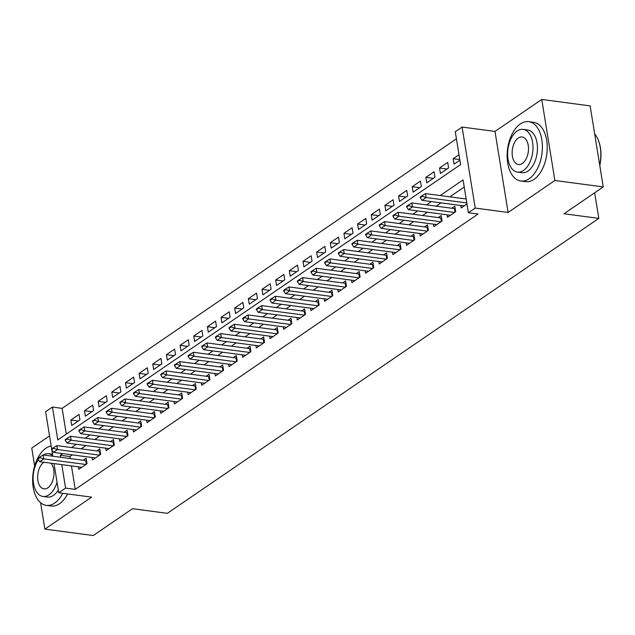 <?xml version="1.0" encoding="UTF-8"?>
<svg xmlns="http://www.w3.org/2000/svg" width="635" height="635" viewBox="0 0 635 635"><rect width="100%" height="100%" fill="white"/><g stroke="black" fill="none" stroke-linecap="round" stroke-linejoin="round"><path stroke-width="0.95" d="M51.649 448.937L45.625 411.734L52.451 407.067L57.777 439.92L460.589 164.568L455.271 131.723L462.097 127.056L475.226 208.082L468.392 212.749L463.074 179.903L440.182 195.548M494.99 131.429L508.111 212.455L554.879 180.491L603.25 186.92L590.129 105.886L541.758 99.457L494.99 131.429L462.097 127.056M49.546 435.92L31.75 448.08L34.639 465.931M456.422 138.835L62.127 408.361L52.451 407.067M554.879 180.491L541.758 99.457M40.6 502.729L44.871 529.114L91.638 497.142L58.753 492.768L54.023 463.59M603.25 186.92L563.991 213.757L598.821 218.384L167.322 513.334L132.501 508.706L93.242 535.543L44.871 529.114M460.756 205.486L461.161 207.962L466.979 203.986M447.103 214.82L447.508 217.297L455.7 211.693L454.811 206.216L451.842 208.248M433.451 224.155L433.848 226.631L442.039 221.028L441.158 215.551L438.19 217.583M419.791 233.49L420.195 235.966L428.387 230.362L427.498 224.885L424.537 226.917M406.138 242.824L406.543 245.3L414.734 239.697L413.845 234.22L410.877 236.252M392.486 252.159L392.882 254.627L401.082 249.031L400.193 243.554L397.224 245.586M378.833 261.485L379.23 263.962L387.421 258.366L386.54 252.889L383.572 254.921M365.173 270.82L365.577 273.296L373.769 267.7L372.88 262.223L369.919 264.247M351.52 280.154L351.925 282.631L360.116 277.035L359.227 271.558L356.259 273.582M337.868 289.489L338.264 291.965L346.456 286.369L345.575 280.892L342.606 282.916M324.207 298.823L324.612 301.3L332.803 295.704L331.914 290.227L328.954 292.251M310.555 308.158L310.959 310.634L319.151 305.03L318.262 299.561L315.293 301.585M296.902 317.492L297.299 319.969L305.498 314.365L304.609 308.896L301.641 310.92M283.25 326.827L283.647 329.303L291.838 323.699L290.957 318.23L287.988 320.254M269.589 336.161L269.994 338.638L278.186 333.034L277.297 327.557L274.328 329.589M255.937 345.496L256.342 347.972L264.533 342.368L263.644 336.891L260.675 338.923M242.284 354.83L242.681 357.307L250.873 351.703L249.992 346.226L247.023 348.258M228.624 364.165L229.029 366.641L237.22 361.037L236.331 355.56L233.37 357.592M214.971 373.499L215.376 375.968L223.568 370.372L222.679 364.895L219.71 366.927M201.319 382.826L201.716 385.302L209.915 379.706L209.026 374.229L206.058 376.261M187.666 392.16L188.063 394.637L196.255 389.041L195.374 383.564L192.405 385.588M174.006 401.495L174.411 403.971L182.602 398.375L181.713 392.898L178.745 394.922M160.353 410.829L160.75 413.306L168.95 407.71L168.061 402.233L165.092 404.257M146.701 420.164L147.098 422.64L155.289 417.044L154.408 411.567L151.44 413.591M133.04 429.498L133.445 431.975L141.637 426.371L140.748 420.902L137.787 422.926M119.388 438.833L119.793 441.309L127.984 435.705L127.095 430.236L124.127 432.26M105.735 448.167L106.132 450.644L114.324 445.04L113.443 439.571L110.474 441.595M92.083 457.502L92.48 459.978L100.671 454.374L99.782 448.897L96.822 450.929M78.295 421.021L70.842 420.037L79.034 414.433L79.923 419.91L71.731 425.506L70.842 420.037M91.948 411.694L84.503 410.702L92.694 405.098L93.575 410.575L85.384 416.179L84.503 410.702M105.6 402.36L98.155 401.368L106.347 395.764L107.236 401.241L99.044 406.844L98.155 401.368M119.253 393.025L111.808 392.033L119.999 386.429L120.888 391.906L112.697 397.51L111.808 392.033M132.913 383.691L125.46 382.699L133.66 377.095L134.541 382.572L126.349 388.175L125.46 382.699M146.566 374.356L139.121 373.364L147.312 367.768L148.201 373.237L140.002 378.841L139.121 373.364M160.218 365.022L152.773 364.03L160.965 358.434L161.854 363.903L153.662 369.506L152.773 364.03M173.879 355.687L166.426 354.695L174.617 349.099L175.506 354.568L167.315 360.172L166.426 354.695M187.531 346.353L180.086 345.361L188.277 339.765L189.159 345.242L180.967 350.837L180.086 345.361M201.184 337.018L193.738 336.026L201.93 330.43L202.819 335.907L194.627 341.503L193.738 336.026M214.836 327.684L207.391 326.692L215.583 321.096L216.472 326.573L208.28 332.168L207.391 326.692M228.497 318.349L221.043 317.365L229.243 311.761L230.124 317.238L221.933 322.834L221.043 317.365M242.149 309.015L234.704 308.031L242.895 302.427L243.784 307.904L235.585 313.499L234.704 308.031M255.802 299.68L248.356 298.696L256.548 293.092L257.437 298.569L249.245 304.165L248.356 298.696M269.462 290.354L262.009 289.362L270.2 283.758L271.089 289.235L262.898 294.838L262.009 289.362M283.115 281.019L275.669 280.027L283.861 274.423L284.75 279.9L276.55 285.504L275.669 280.027M296.767 271.685L289.322 270.693L297.513 265.089L298.402 270.566L290.211 276.169L289.322 270.693M310.42 262.35L302.974 261.358L311.166 255.754L312.055 261.231L303.863 266.835L302.974 261.358M324.08 253.016L316.627 252.024L324.826 246.428L325.707 251.897L317.516 257.5L316.627 252.024M337.733 243.681L330.287 242.689L338.479 237.093L339.368 242.562L331.168 248.166L330.287 242.689M351.385 234.347L343.94 233.355L352.131 227.759L353.02 233.228L344.829 238.831L343.94 233.355M365.046 225.012L357.592 224.02L365.792 218.424L366.673 223.901L358.481 229.497L357.592 224.02M378.698 215.678L371.253 214.686L379.444 209.09L380.333 214.566L372.134 220.162L371.253 214.686M392.351 206.343L384.905 205.351L393.097 199.755L393.986 205.232L385.794 210.828L384.905 205.351M406.011 197.009L398.558 196.024L406.749 190.421L407.638 195.898L399.447 201.493L398.558 196.024M419.664 187.674L412.218 186.69L420.41 181.086L421.291 186.563L413.099 192.159L412.218 186.69M433.316 178.34L425.871 177.355L434.062 171.752L434.951 177.228L426.76 182.824L425.871 177.355M446.969 169.013L439.523 168.021L447.715 162.417L448.604 167.894L440.412 173.498L439.523 168.021M62.127 408.361L66.294 434.094M458.994 154.71L453.176 158.686L454.065 164.163L459.883 160.187M71.445 465.907L75.255 489.387L478.068 214.035L468.392 212.749M464.225 187.015L449.858 196.834M441.039 202.867L436.205 206.169M427.387 212.201L422.553 215.503M413.726 221.528L408.892 224.838M400.074 230.862L395.24 234.172M386.421 240.197L381.587 243.507M372.761 249.531L367.927 252.841M359.108 258.866L354.274 262.168M345.456 268.2L340.622 271.502M331.803 277.535L326.962 280.837M318.143 286.869L313.309 290.171M304.49 296.204L299.656 299.506M290.838 305.538L286.004 308.84M277.177 314.873L272.344 318.175M263.525 324.207L258.691 327.509M249.873 333.542L245.039 336.844M236.22 342.868L231.378 346.178M222.56 352.203L217.726 355.513M208.907 361.537L204.073 364.847M195.255 370.872L190.421 374.182M181.594 380.206L176.76 383.508M167.942 389.541L163.108 392.843M154.289 398.875L149.455 402.177M140.629 408.21L135.795 411.512M126.976 417.544L122.142 420.846M113.324 426.879L108.49 430.181M99.671 436.213L94.837 439.515M86.011 445.548L81.177 448.85M72.358 454.882L69.929 456.541L70.255 458.549M78.422 466.836L78.827 469.313L87.019 463.709L86.13 458.232L83.161 460.264M466.09 198.509L465.503 198.914M598.821 218.384L594.67 192.786M508.111 212.455L475.226 208.082M75.255 489.387L65.58 488.101L58.753 492.768M52.832 456.232L51.816 449.969M62.682 453.588L60.261 455.247L60.587 457.264M61.778 464.622L65.58 488.101M431.363 201.581L426.529 204.883M417.711 210.915L412.877 214.217M404.058 220.242L399.217 223.552M390.398 229.576L385.564 232.886M376.745 238.911L371.912 242.221M363.093 248.245L358.259 251.555M349.433 257.58L344.599 260.882M335.78 266.914L330.946 270.216M322.128 276.249L317.294 279.551M308.475 285.583L303.633 288.885M294.815 294.918L289.981 298.22M281.162 304.252L276.328 307.554M267.51 313.587L262.676 316.889M253.849 322.921L249.015 326.223M240.197 332.248L235.363 335.558M226.544 341.582L221.71 344.892M212.884 350.917L208.05 354.227M199.231 360.251L194.397 363.561M185.579 369.586L180.745 372.896M171.926 378.92L167.092 382.222M158.266 388.255L153.432 391.557M144.613 397.589L139.779 400.891M130.961 406.924L126.127 410.226M117.3 416.258L112.466 419.56M103.648 425.593L98.814 428.895M89.995 434.927L85.161 438.229M76.343 444.262L71.509 447.564M69.929 456.541L60.261 455.247M459.78 159.56L453.176 158.686M40.021 457.613L39.918 456.954L37.87 458.359L37.973 459.01L40.021 457.613L43.831 458.891L43.188 454.946L85.757 460.605A2.397 0.897 170.8 0 0 86.408 460.645L86.519 460.637M81.796 467.281L39.735 461.693L43.831 458.891L85.892 464.479M37.973 459.01L39.735 461.693M43.188 454.946L39.918 456.954M51.189 446.072A29.932 17.335 -82.4 0 0 45.823 448.31A29.932 17.335 -82.4 0 0 32.623 480.52A29.932 17.335 -82.4 0 0 46.315 505.357A29.932 17.335 -82.4 0 0 54.689 503.063A29.932 17.335 -82.4 0 0 62.77 493.3M46.315 505.357L51.149 506A29.932 17.335 -82.4 0 0 59.531 503.706A29.932 17.335 -82.4 0 0 67.604 493.943M58.309 490.061A21.55 12.486 97.6 0 1 53.451 495.403A21.55 12.486 97.6 0 1 47.419 497.054L42.966 496.459A21.55 12.486 -82.4 0 0 48.998 494.808A21.55 12.486 -82.4 0 0 57.039 482.187M38.425 459.7A21.55 12.486 -82.4 0 0 33.361 482.37A21.55 12.486 -82.4 0 0 42.966 496.459M43.966 462.256A13.891 8.049 -82.4 0 0 43.751 462.399A13.891 8.049 -82.4 0 0 37.624 477.337A13.891 8.049 -82.4 0 0 43.982 488.863A13.891 8.049 -82.4 0 0 47.863 487.799A13.891 8.049 -82.4 0 0 53.808 475.972A13.891 8.049 -82.4 0 0 50.943 463.177M52.729 455.605A21.55 12.486 -82.4 0 0 48.649 453.731A21.55 12.486 -82.4 0 0 43.291 454.962M520.327 123.96A29.932 17.335 -82.4 0 0 507.127 156.162A29.932 17.335 -82.4 0 0 520.819 181.007A29.932 17.335 -82.4 0 0 529.201 178.713A29.932 17.335 -82.4 0 0 542.393 146.51A29.932 17.335 -82.4 0 0 528.709 121.666A29.932 17.335 -82.4 0 0 520.327 123.96M520.819 181.007L525.653 181.65A29.932 17.335 -82.4 0 0 534.035 179.356A29.932 17.335 -82.4 0 0 547.235 147.153A29.932 17.335 -82.4 0 0 533.543 122.309L528.709 121.666M523.153 129.381L527.606 129.977A21.55 12.486 97.6 0 1 537.456 147.86A21.55 12.486 97.6 0 1 527.955 171.045A21.55 12.486 97.6 0 1 521.922 172.696L517.469 172.109A21.55 12.486 -82.4 0 0 523.502 170.458A21.55 12.486 -82.4 0 0 533.011 147.264A21.55 12.486 -82.4 0 0 523.153 129.381A21.55 12.486 -82.4 0 0 517.12 131.032A21.55 12.486 -82.4 0 0 507.619 154.226A21.55 12.486 -82.4 0 0 517.469 172.109M522.367 163.449A13.891 8.049 -82.4 0 0 528.495 148.503A13.891 8.049 -82.4 0 0 522.145 136.977A13.891 8.049 -82.4 0 0 518.255 138.041A13.891 8.049 -82.4 0 0 512.135 152.987A13.891 8.049 -82.4 0 0 518.485 164.513A13.891 8.049 -82.4 0 0 522.367 163.449M599.734 165.187A29.932 17.335 -82.4 0 0 598.186 139.859A29.932 17.335 -82.4 0 0 594.662 133.882M598.297 140.129A29.21 16.923 97.6 0 1 598.408 140.398A29.21 16.923 97.6 0 1 599.805 165.64M53.681 448.278L53.57 447.619L51.522 449.024L51.633 449.675L53.681 448.278L57.483 449.556L56.848 445.611L99.409 451.271A2.397 0.897 170.8 0 0 100.06 451.31L100.179 451.302M95.448 457.946L53.388 452.358L57.483 449.556L99.544 455.144M51.633 449.675L53.388 452.358M56.848 445.611L53.57 447.619M67.334 438.944L67.231 438.285L65.175 439.69L65.286 440.349L67.334 438.944L71.136 440.222L70.501 436.277L113.062 441.936A2.397 0.897 170.8 0 0 113.713 441.976L113.832 441.968M109.101 448.612L67.04 443.024L71.136 440.222L113.197 445.818M65.286 440.349L67.04 443.024M70.501 436.277L67.231 438.285M80.986 429.609L80.883 428.95L78.835 430.355L78.938 431.014L80.986 429.609L84.796 430.887L84.153 426.942L126.722 432.602A2.397 0.897 170.8 0 0 127.373 432.641L127.484 432.641M122.753 439.277L80.701 433.689L84.796 430.887L126.849 436.483M78.938 431.014L80.701 433.689M84.153 426.942L80.883 428.95M94.639 420.275L94.536 419.624L92.488 421.021L92.591 421.68L94.639 420.275L98.449 421.553L97.806 417.616L140.375 423.275A2.397 0.897 170.8 0 0 141.026 423.307L141.137 423.307M136.414 429.943L94.353 424.355L98.449 421.553L140.51 427.149M92.591 421.68L94.353 424.355M97.806 417.616L94.536 419.624M108.299 410.94L108.188 410.289L106.14 411.686L106.251 412.345L108.299 410.94L112.101 412.218L111.466 408.281L154.027 413.941A2.397 0.897 170.8 0 0 154.678 413.972L154.797 413.972M150.066 420.616L108.006 415.02L112.101 412.218L154.162 417.814M106.251 412.345L108.006 415.02M111.466 408.281L108.188 410.289M121.952 401.606L121.849 400.955L119.801 402.352L119.904 403.011L121.952 401.606L125.754 402.884L125.119 398.947L167.688 404.606A2.397 0.897 170.8 0 0 168.331 404.638L168.45 404.638M163.719 411.282L121.658 405.686L125.754 402.884L167.815 408.48M119.904 403.011L121.658 405.686M125.119 398.947L121.849 400.955M135.604 392.279L135.501 391.62L133.453 393.017L133.556 393.676L135.604 392.279L139.414 393.549L138.771 389.612L181.34 395.272A2.397 0.897 170.8 0 0 181.991 395.303L182.102 395.303M177.379 401.947L135.318 396.351L139.414 393.549L181.475 399.145M133.556 393.676L135.318 396.351M138.771 389.612L135.501 391.62M149.265 382.945L149.154 382.286L147.106 383.683L147.217 384.342L149.265 382.945L153.067 384.223L152.432 380.278L194.993 385.937A2.397 0.897 170.8 0 0 195.643 385.969L195.763 385.969M191.032 392.613L148.971 387.017L153.067 384.223L195.128 389.811M147.217 384.342L148.971 387.017M152.432 380.278L149.154 382.286M162.917 373.61L162.814 372.951L160.758 374.348L160.869 375.007L162.917 373.61L166.719 374.888L166.084 370.943L208.645 376.603A2.397 0.897 170.8 0 0 209.296 376.634L209.415 376.634M204.684 383.278L162.623 377.682L166.719 374.888L208.78 380.476M160.869 375.007L162.623 377.682M166.084 370.943L162.814 372.951M176.57 364.276L176.466 363.617L174.419 365.014L174.522 365.673L176.57 364.276L180.38 365.554L179.737 361.609L222.306 367.268A2.397 0.897 170.8 0 0 222.956 367.3L223.068 367.3M218.337 373.944L176.284 368.348L180.38 365.554L222.433 371.142M174.522 365.673L176.284 368.348M179.737 361.609L176.466 363.617M190.23 354.941L190.119 354.282L188.071 355.679L188.174 356.338L190.23 354.941L194.032 356.219L193.389 352.274L235.958 357.934A2.397 0.897 170.8 0 0 236.609 357.965L236.72 357.965M231.997 364.609L189.936 359.021L194.032 356.219L236.093 361.807M188.174 356.338L189.936 359.021M193.389 352.274L190.119 354.282M203.883 345.607L203.772 344.948L201.724 346.353L201.835 347.004L203.883 345.607L207.685 346.885L207.05 342.94L249.611 348.599A2.397 0.897 170.8 0 0 250.261 348.631L250.38 348.631M245.65 355.275L203.589 349.687L207.685 346.885L249.745 352.473M201.835 347.004L203.589 349.687M207.05 342.94L203.772 344.948M217.535 336.272L217.432 335.613L215.384 337.018L215.487 337.669L217.535 336.272L221.345 337.55L220.702 333.605L263.271 339.265A2.397 0.897 170.8 0 0 263.922 339.304L264.033 339.296M259.302 345.94L217.241 340.352L221.345 337.55L263.398 343.138M215.487 337.669L217.241 340.352M220.702 333.605L217.432 335.613M231.188 326.938L231.084 326.279L229.037 327.684L229.14 328.335L231.188 326.938L234.998 328.216L234.355 324.271L276.923 329.93A2.397 0.897 170.8 0 0 277.574 329.97L277.685 329.962M272.963 336.606L230.902 331.018L234.998 328.216L277.058 333.804M229.14 328.335L230.902 331.018M234.355 324.271L231.084 326.279M244.848 317.603L244.737 316.944L242.689 318.349L242.8 319.008L244.848 317.603L248.65 318.881L248.015 314.936L290.576 320.596A2.397 0.897 170.8 0 0 291.227 320.635L291.346 320.627M286.615 327.271L244.554 321.683L248.65 318.881L290.711 324.477M242.8 319.008L244.554 321.683M248.015 314.936L244.737 316.944M258.501 308.269L258.397 307.61L256.349 309.015L256.453 309.674L258.501 308.269L262.303 309.547L261.668 305.602L304.228 311.261A2.397 0.897 170.8 0 0 304.879 311.301L304.998 311.301M300.268 317.937L258.207 312.349L262.303 309.547L304.363 315.143M256.453 309.674L258.207 312.349M261.668 305.602L258.397 307.61M272.153 298.934L272.05 298.283L270.002 299.68L270.105 300.339L272.153 298.934L275.963 300.212L275.32 296.275L317.889 301.935A2.397 0.897 170.8 0 0 318.54 301.966L318.651 301.966M313.92 308.61L271.867 303.014L275.963 300.212L318.024 305.808M270.105 300.339L271.867 303.014M275.32 296.275L272.05 298.283M285.813 289.6L285.702 288.949L283.654 290.346L283.766 291.005L285.813 289.6L289.616 290.878L288.981 286.941L331.541 292.6A2.397 0.897 170.8 0 0 332.192 292.632L332.303 292.632M327.581 299.276L285.52 293.68L289.616 290.878L331.676 296.474M283.766 291.005L285.52 293.68M288.981 286.941L285.702 288.949M299.466 280.265L299.355 279.614L297.307 281.011L297.418 281.67L299.466 280.265L303.268 281.543L302.633 277.606L345.194 283.266A2.397 0.897 170.8 0 0 345.845 283.297L345.964 283.297M341.233 289.941L299.172 284.345L303.268 281.543L345.329 287.139M297.418 281.67L299.172 284.345M302.633 277.606L299.355 279.614M313.118 270.939L313.015 270.28L310.967 271.677L311.071 272.336L313.118 270.939L316.928 272.209L316.286 268.272L358.854 273.931A2.397 0.897 170.8 0 0 359.505 273.963L359.616 273.963M354.886 280.606L312.825 275.011L316.928 272.209L358.981 277.805M311.071 272.336L312.825 275.011M316.286 268.272L313.015 270.28M326.771 261.604L326.668 260.945L324.62 262.342L324.723 263.001L326.771 261.604L330.581 262.882L329.938 258.937L372.507 264.597A2.397 0.897 170.8 0 0 373.158 264.628L373.269 264.628M368.546 271.272L326.485 265.676L330.581 262.882L372.642 268.47M324.723 263.001L326.485 265.676M329.938 258.937L326.668 260.945M340.431 252.27L340.32 251.611L338.272 253.008L338.384 253.667L340.431 252.27L344.233 253.548L343.599 249.603L386.159 255.262A2.397 0.897 170.8 0 0 386.81 255.294L386.929 255.294M382.199 261.938L340.138 256.342L344.233 253.548L386.294 259.136M338.384 253.667L340.138 256.342M343.599 249.603L340.32 251.611M354.084 242.935L353.981 242.276L351.933 243.673L352.036 244.332L354.084 242.935L357.886 244.213L357.251 240.268L399.812 245.928A2.397 0.897 170.8 0 0 400.463 245.959L400.582 245.959M395.851 252.603L353.79 247.007L357.886 244.213L399.947 249.801M352.036 244.332L353.79 247.007M357.251 240.268L353.981 242.276M367.736 233.601L367.633 232.942L365.585 234.347L365.689 234.998L367.736 233.601L371.546 234.879L370.903 230.934L413.472 236.593A2.397 0.897 170.8 0 0 414.123 236.625L414.234 236.625M409.504 243.268L367.451 237.68L371.546 234.879L413.607 240.467M365.689 234.998L367.451 237.68M370.903 230.934L367.633 232.942M381.397 224.266L381.286 223.607L379.238 225.012L379.349 225.663L381.397 224.266L385.199 225.544L384.564 221.599L427.125 227.259A2.397 0.897 170.8 0 0 427.776 227.29L427.887 227.29M423.164 233.934L381.103 228.346L385.199 225.544L427.26 231.132M379.349 225.663L381.103 228.346M384.564 221.599L381.286 223.607M395.049 214.932L394.938 214.273L392.89 215.678L393.001 216.329L395.049 214.932L398.851 216.21L398.216 212.265L440.777 217.924A2.397 0.897 170.8 0 0 441.428 217.964L441.547 217.956M436.817 224.599L394.756 219.012L398.851 216.21L440.912 221.798M393.001 216.329L394.756 219.012M398.216 212.265L394.938 214.273M408.702 205.597L408.599 204.938L406.551 206.343L406.654 207.002L408.702 205.597L412.512 206.875L411.869 202.93L454.438 208.59A2.397 0.897 170.8 0 0 455.089 208.629L455.2 208.621M450.469 215.265L408.408 209.677L412.512 206.875L454.565 212.471M406.654 207.002L408.408 209.677M411.869 202.93L408.599 204.938M422.354 196.263L422.251 195.604L420.203 197.009L420.306 197.668L422.354 196.263L426.164 197.541L425.521 193.596L466.169 199.001M464.129 205.93L422.069 200.343L426.164 197.541L466.804 202.946M420.306 197.668L422.069 200.343M425.521 193.596L422.251 195.604M86.916 463.78L86.408 460.645M86.336 464.177L85.757 460.605M100.568 454.446L100.06 451.31M99.989 454.843L99.409 451.271M114.221 445.111L113.713 441.976M113.641 445.508L113.062 441.936M127.881 435.777L127.373 432.641M127.302 436.174L126.722 432.602M141.534 426.442L141.026 423.307M140.954 426.839L140.375 423.275M155.186 417.108L154.678 413.972M154.607 417.505L154.027 413.941M168.846 407.781L168.331 404.638M168.259 408.178L167.688 404.606M182.499 398.447L181.991 395.303M181.92 398.844L181.34 395.272M196.151 389.112L195.643 385.969M195.572 389.509L194.993 385.937M209.804 379.778L209.296 376.634M209.225 380.174L208.645 376.603M223.464 370.443L222.956 367.3M222.885 370.84L222.306 367.268M237.117 361.109L236.609 357.965M236.537 361.505L235.958 357.934M250.769 351.774L250.261 348.631M250.19 352.171L249.611 348.599M264.43 342.44L263.922 339.304M263.842 342.837L263.271 339.265M278.082 333.105L277.574 329.97M277.503 333.502L276.923 329.93M291.735 323.771L291.227 320.635M291.155 324.167L290.576 320.596M305.387 314.436L304.879 311.301M304.808 314.833L304.228 311.261M319.048 305.102L318.54 301.966M318.468 305.498L317.889 301.935M332.7 295.767L332.192 292.632M332.121 296.164L331.541 292.6M346.353 286.441L345.845 283.297M345.773 286.837L345.194 283.266M360.013 277.106L359.505 273.963M359.426 277.503L358.854 273.931M373.666 267.772L373.158 264.628M373.086 268.168L372.507 264.597M387.318 258.437L386.81 255.294M386.739 258.834L386.159 255.262M400.971 249.103L400.463 245.959M400.391 249.499L399.812 245.928M414.631 239.768L414.123 236.625M414.052 240.165L413.472 236.593M428.284 230.434L427.776 227.29M427.704 230.83L427.125 227.259M441.936 221.099L441.428 217.964M441.357 221.496L440.777 217.924M455.597 211.765L455.089 208.629M455.009 212.161L454.438 208.59M52.514 454.247L48.649 453.731M598.408 140.398L598.186 139.859"/></g></svg>
